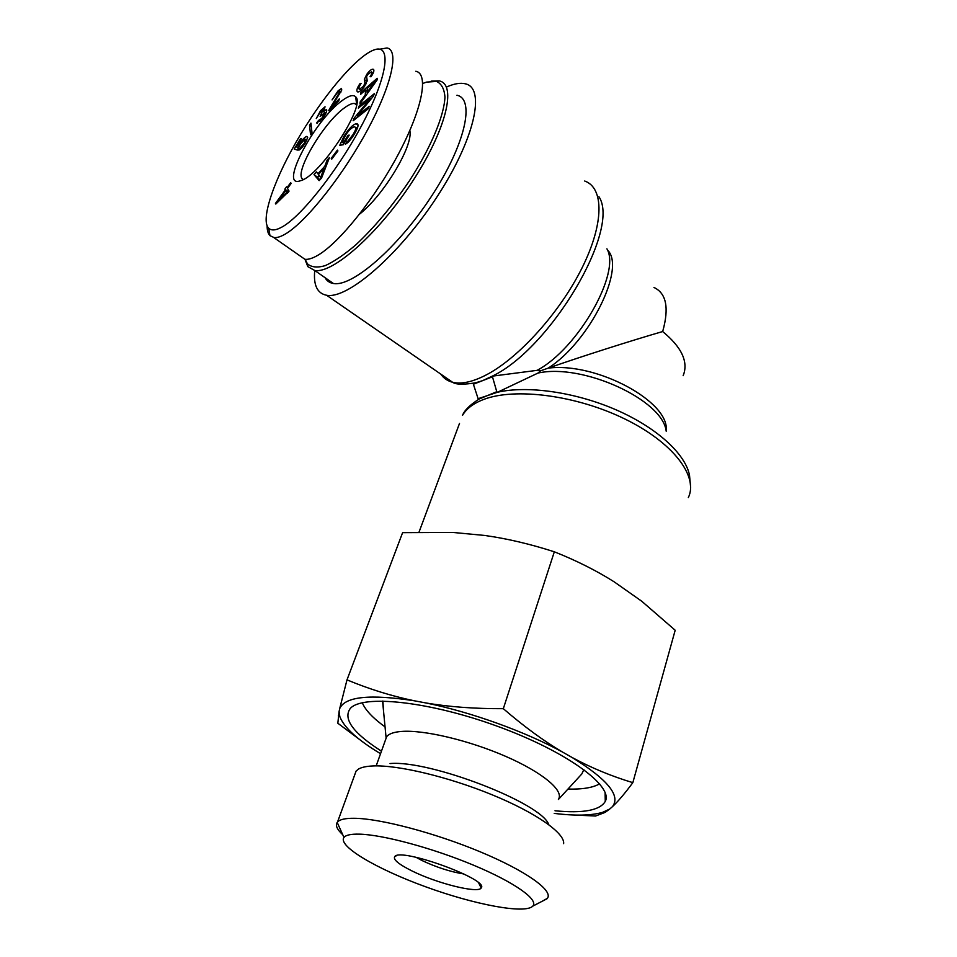 <?xml version="1.0" encoding="UTF-8"?>
<svg xmlns="http://www.w3.org/2000/svg" width="957" height="957" viewBox="0 0 957 957"><rect width="100%" height="100%" fill="white"/><g stroke="black" fill="none" stroke-linecap="round" stroke-linejoin="round"><path stroke-width="1.44" d="M690.643 487.472L689.542 475.521C685.738 454.264 657.052 427.731 616.308 409.931C575.588 392.131 527.63 385.336 497.532 392.238L478.117 398.698L473.392 384.236L473.703 383.41L482.603 380.647L492.281 376.161L537.092 370.347L540.526 370.838L537.978 373.074L497.532 392.238L496.779 391.712L479.254 398.985C470.078 404.763 464.492 410.23 462.506 415.374C466.442 408.627 473.524 403.316 483.775 399.416C515.033 387.406 576.377 395.253 624.67 418.891C673.094 442.445 698.658 476.407 688.334 497.568M598.95 196.723C620.89 229.369 550.754 348.432 492.281 376.161L496.779 391.712M473.392 384.236L491.97 376.998M478.859 399.213L478.117 398.698M540.526 370.838L548.182 368.134C579.511 357.14 630.256 340.931 662.675 331.541C669.29 307.963 666.383 293.273 653.954 287.471M683.154 375.694C688.645 362.033 681.815 347.307 662.675 331.541M304.96 259.299L307.819 266.632L314.733 270.484C313.322 285.186 317.269 293.44 326.6 295.258C347.319 299.433 398.519 255.698 436.392 197.8C474.505 139.937 486.048 88.092 465.401 83.821C460.425 82.577 454.192 83.63 446.692 86.967M422.743 83.474L426.619 82.087L436.559 81.441C441.548 83.737 444.347 88.977 444.945 97.147C444.204 115.725 430.865 147.593 409.476 180.706C392.322 206.018 374.51 227.335 356.04 244.657C344.484 254.538 334.22 261.524 325.26 265.627C317.317 267.936 311.348 267.314 307.364 263.749L305.175 259.323M456.956 95.245C475.473 99.038 465.042 145.344 431.188 196.723C397.55 248.162 351.913 287.267 333.395 283.487L314.733 270.484C332.725 273.846 378.111 233.998 412.012 182.177C446.118 130.391 457.219 84.204 439.191 80.902L431.128 81.142M333.395 283.487C329.615 282.865 326.827 280.927 325.021 277.65M359.545 214.165C383.889 195.025 413.568 145.476 409.823 130.523M286.885 192.716L285.748 190.754L278.87 200.121L286.885 192.716L287.531 193.182M278.87 200.121L279.552 200.611M285.748 190.754L288.081 192.441M290.689 182.679L291.143 183.433L287.471 188.409L289.062 191.113L275.795 204.044L275.449 203.398L285.306 190L284.827 189.163L286.55 186.818L287.028 187.656L290.689 182.679M287.028 187.656L287.686 188.122M284.827 189.163L288.272 191.639L288.882 190.814M285.306 190L288.296 192.142M275.449 203.398L276.047 203.817M316.647 122.939L318.514 120.45L321.791 118.381L324.722 112.627L320.14 116.491L323.215 109.313L320.751 111.431L316.277 118.56L320.595 110.629L325.045 106.789L323.538 111.586L326.325 109.529L326.744 110.091C326.744 112.029 325.129 115.091 321.899 119.278L316.647 122.939L317.174 123.333M323.538 111.586L324.375 112.22M300.402 147.486L304.482 143.083L305.068 139.136L300.402 144.04L297.328 150.082L294.206 149.017L300.474 138.717L301.467 138.49L296.443 146.756L298.034 147.378L299.888 143.562C302.412 139.566 304.661 137.198 306.623 136.432L307.652 137.617L305.367 142.88C302.867 146.888 300.689 149.316 298.859 150.165L300.402 147.486L301.395 148.215M298.034 147.378L298.751 147.916M296.443 146.756L298.512 148.287M320.571 177.835L324.052 168.288L318.406 174.509L321.265 178.337M321.779 174.258L322.736 174.964M324.052 168.288L325.033 169.006M327.115 160.13L329.447 157.558L321.564 178.002L319.16 180.634L313.992 174.629L316.468 171.889L317.891 173.815L324.854 166.159L327.115 160.13L328.155 160.908M324.854 166.159L325.847 166.889M317.891 173.815L318.585 174.318M313.992 174.629L317.533 177.224L319.124 175.478M319.841 179.892L317.533 177.224M348.085 135.296L349.233 135.116L343.3 144.746L339.771 145.261L344.042 136.121C348.719 128.788 352.738 124.661 356.112 123.728L356.841 123.704C359.031 124.231 358.157 127.76 354.21 134.315C350.98 139.507 348.097 142.772 345.549 144.112L353.073 134.506C355.466 130.427 356.351 128.035 355.717 127.353L354.281 126.814C351.422 127.664 348.432 130.642 345.286 135.774L342.211 142.222L343.982 141.971L348.085 135.296L348.791 135.834M343.982 141.971L344.687 142.497M342.211 142.222L344.018 143.586M355.717 127.353L357.26 128.525M346.901 141.445L348.037 142.306M356.566 127.999L357.727 127.221M364.964 82.888L364.342 79.443L366.77 74.359C369.27 70.902 371.34 69.179 372.967 69.203L373.206 69.263C374.582 70.04 373.852 72.541 371.029 76.763L370.072 76.644C371.95 73.833 372.417 72.218 371.46 71.823L367.703 74.49L366.591 76.536L367.189 80.591L364.509 86.393C361.866 90.042 359.676 91.896 357.93 91.968L357.631 91.884C356.088 90.927 356.937 88.092 360.155 83.355L361.088 83.462C358.947 86.692 358.373 88.63 359.389 89.3L363.54 86.286L364.964 82.888L366.124 83.797M364.342 79.443L367.033 81.548M375.371 81.106L367.285 88.403L367.093 92.398L375.371 81.106L375.969 81.572M367.093 92.398L367.811 92.949M360.633 92.769L377.178 78.295L377.118 79.957L360.011 103.823L360.107 102.016L365.263 94.922L365.514 89.994L360.538 94.408L360.633 92.769L361.567 93.487M365.514 89.994L367.153 91.274M365.263 94.922L365.993 95.485M360.107 102.016L360.873 102.614M359.306 105.737L374.414 93.607L373.362 96.19L357.332 115.773L369.246 106.311L368.242 108.751L353.121 120.761L354.186 118.166L370.144 98.655L358.325 108.129L359.306 105.737L360.322 106.526M370.144 98.655L370.885 99.229M354.186 118.166L355.31 119.015M357.332 115.773L358.385 116.587M331.23 158.336L337.414 150.117L337.917 150.943L331.72 159.173L331.23 158.336L331.947 158.862M311.982 132.604L310.535 134.674L309.518 125.14L310.941 123.106L311.982 132.604M309.518 125.14L311.312 126.491M329.328 109.277L339.831 91.932L339.675 90.939L337.677 92.303L332.055 99.923L338.132 90.783L341.493 88.439L341.745 90.03L331.828 106.418L339.304 98.906L338.826 100.652L328.753 110.761L329.328 109.277L329.842 109.672M331.828 106.418L332.534 106.957M284.205 225.72C276.872 230.326 271.704 231.139 268.702 228.197C259.79 219.871 275.054 176.686 300.785 134.136C326.696 91.202 358.624 54.465 375 49.608C390.899 44.429 388.159 73.677 365.024 119.015C341.996 164.413 304.816 212.681 284.205 225.72M342.486 100.341C314.626 119.697 277.745 189.606 300.689 180.646C319.865 176.148 366.507 105.103 355.693 96.86C353.396 94.42 348.994 95.592 342.486 100.341M415.828 71.261C428.82 73.629 422.683 107.95 399.129 152.701C375.718 197.405 339.556 242.719 317.975 255.208C312.664 258.33 308.31 259.694 304.912 259.299L274.049 237.731M267.111 225.768C267.099 230.41 268.056 233.711 269.982 235.685L274.145 237.587C277.339 237.91 281.514 236.463 286.669 233.221C307.843 219.883 343.982 173.947 368.026 128.932C392.214 83.821 399.189 49.991 386.999 47.97L379.857 49.19M303.417 179.426C292.184 175.944 323.203 122.448 344.843 107.579C349.018 104.552 352.272 103.189 354.616 103.488L356.662 104.624M385.049 726.889C372.871 718.073 365.287 710.022 362.284 702.737M599.644 783.807C593.029 787.683 582.454 789.441 567.944 789.07M381.46 751.161C353.253 733.158 342.833 718.958 350.202 708.575C362.021 694.399 428.676 701.146 497.353 726.243C566.137 751.173 613.652 785.984 605.267 801.404C599.931 810.388 583.184 813.51 555.012 810.782M383.518 710.884L382.872 701.003M583.866 769.572L581.772 774.01L558.398 799.478M558.457 799.262C564.295 790.745 542.607 772.419 505.619 756.341C468.727 740.24 423.556 729.641 401.45 731.447C393.758 732.057 388.829 733.816 386.64 736.723L385.432 740.072M463.918 873.98C450.544 871.851 436.583 867.365 422.037 860.534L416.068 857.316M412.132 871.002C437.002 883.407 478.356 893.766 481.156 887.976C490.056 879.866 400.6 847.304 394.774 856.539C392.837 859.47 398.626 864.291 412.132 871.002M359.282 834.145C382.704 834.66 432.54 848.022 473.619 865.224C514.818 882.426 539.066 899.843 532.75 906.147C524.986 914.318 474.182 904.544 425.638 886.792C376.974 869.159 337.474 846.072 343.97 837.435C345.836 835.054 350.944 833.954 359.282 834.145M554.235 813.39C575.313 815.998 591.462 815.627 602.695 812.302L609.753 809.012L605.195 812.361L595.565 816.022L574.248 815.029M632.84 782.647C624.765 793.556 617.959 801.571 612.408 806.679C620.985 795.769 607.528 779.357 572.035 757.454C591.175 767.813 611.439 776.211 632.84 782.647L675.187 630.244L641.764 601.259L614.215 581.868C596.462 570.647 576.497 560.623 554.33 551.794C529.807 543.923 506.48 538.468 484.374 535.418L452.781 532.427L402.61 532.654L346.996 679.865C369.258 689.136 391.76 696.122 414.513 700.823C370.024 693.957 345.094 696.529 339.711 708.539L346.996 679.865M503.322 708.682C523.934 726.483 543.732 740.981 562.74 752.178C525.166 731.519 470.318 711.817 425.709 702.917C448.857 706.888 474.732 708.802 503.322 708.682L554.33 551.794M365.418 743.864L337.833 723.241L339.077 711.589L339.831 716.626C344.065 727.583 357.631 739.94 380.551 753.697M339.077 711.589L339.711 708.539M612.408 806.679L609.753 809.012M562.74 752.178L572.035 757.454M414.513 700.823L425.709 702.917M542.236 901.243L547.368 898.336C553.613 890.752 526.314 871.026 480.462 851.921C434.741 832.805 379.738 818.402 354.054 818.283C345.333 818.211 339.831 819.443 337.546 821.967L337.187 822.422C335.237 825.413 337.091 829.528 342.762 834.755M354.772 774.68L356.1 771.067L358.576 769.021C361.614 767.275 366.387 766.246 372.883 765.959C397.55 764.787 448.259 776.785 492.065 794.765C535.944 812.72 565.097 833.284 563.625 843.655M390.049 763.554C429.765 759.846 542.093 803.246 548.756 824.635M459.516 423.401L419.07 532.008M537.978 373.074C582.61 363.014 662.938 399.906 666.204 431.236M666.144 430.925C670.45 402.096 596.582 361.949 548.182 368.134C589.715 341.709 626.309 267.481 607.444 250.04M606.905 248.808C621.308 272.589 577.861 348.862 537.092 370.347M584.691 181.017C603.987 187.728 604.286 223.16 582.179 267.637C560.204 312.054 519.208 357.499 486.981 374.534C472.973 381.891 461.513 384.463 452.577 382.262C447.553 380.97 443.617 378.254 440.794 374.127M323.454 109.624L324.327 110.282M324.722 112.627L325.763 113.404M306.623 136.432L307.675 137.222M353.073 134.506L353.755 135.021M356.112 123.728L358.038 125.211M344.042 136.121L344.759 136.66M371.818 72.11L373.146 73.151M366.77 74.359L367.428 74.885M363.54 86.286L364.21 86.812M359.389 89.3L360.933 90.496M371.83 85.879L372.5 86.405M338.132 90.783L338.802 91.298M339.831 91.932L340.668 92.566M476.957 382.573C464.001 384.798 455.879 384.69 452.577 382.262L326.6 295.258M307.364 263.749L307.819 266.632M324.375 110.199L323.418 109.469M325.823 113.297L324.662 112.412M319.973 121.467L318.932 120.666M306.85 140.153L305.809 139.375M357.882 124.494L356.841 123.704M373.11 73.246L371.914 72.301M373.804 69.861L372.967 69.203M361.004 90.436L359.641 89.372M340.979 91.956L339.891 91.106M269.982 235.685L268.702 228.197M356.614 104.301L355.693 96.86M356.506 104.959L354.616 103.488M605.099 792.516L605.267 801.404M386.078 737.608L382.621 701.517M396.677 855.618L394.774 856.539M478.727 883.024L481.156 887.976M602.695 812.302L605.195 812.361M339.831 716.626L338.371 715.489M532.75 906.147L546.985 898.779M343.97 837.435L337.187 822.422M337.546 821.967L356.1 771.067M376.173 765.899L386.64 736.723"/></g></svg>
